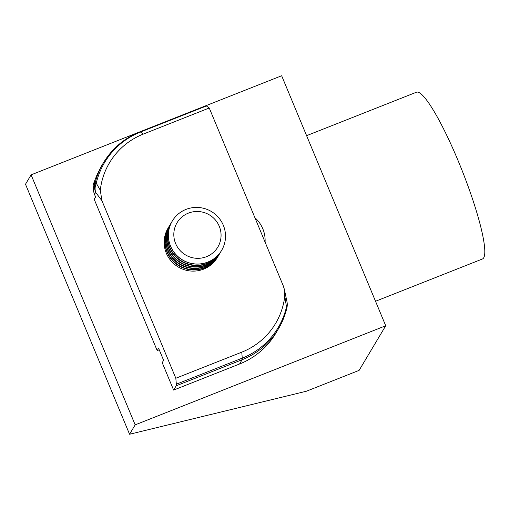 <?xml version="1.0" encoding="UTF-8"?>
<svg xmlns="http://www.w3.org/2000/svg" width="510" height="510" viewBox="0 0 510 510"><rect width="100%" height="100%" fill="white"/><g stroke="black" fill="none" stroke-linecap="round" stroke-linejoin="round"><path stroke-width="0.76" d="M254.898 217.674A30.492 29.931 -149.2 0 1 262.809 228.786A30.492 29.931 -149.2 0 1 265.072 242.129M118.613 407.936L25.5 184.244L31.104 174.853L135.169 424.856L129.565 434.252L118.613 407.936M129.565 434.252L306.37 391.234L359.117 370.368L385.719 325.756L281.654 75.748L31.104 174.853M385.719 325.756L135.169 424.856M101.107 166.674L97.002 174.879L93.674 183.3A76.041 74.651 30.8 0 0 93.381 184.288L94.229 183.951M159.228 349.796L157.195 350.606L158.534 348.356L159.267 349.873L163.614 360.328L162.218 362.674L173.623 390.08L239.56 364A76.041 74.651 30.8 0 0 275.566 333.667L278.396 328.925A76.041 74.651 -149.2 0 1 242.116 359.716L239.56 364M93.381 184.288L94.732 182.013L94.395 183.326A76.041 74.651 -149.2 0 0 93.795 185.716A14.35 14.082 30.8 0 0 94.522 194.335L95.548 197.038L94.203 199.289L157.195 350.606M176.179 385.796A14.35 2.18 -111.6 0 0 176.326 384.202L242.263 358.122A14.35 2.18 -111.6 0 1 242.116 359.716L176.179 385.796L173.623 390.08M93.795 185.716L94.943 183.785A76.041 74.651 -149.2 0 1 103.383 162.849C112.098 148.525 124.261 138.197 139.868 131.873L205.804 105.793A14.35 2.18 68.4 0 1 206.41 105.965L209.247 108.005L143.31 134.085A70.82 69.526 30.8 0 0 100.285 190.23L101.936 200.717L175.829 378.248L241.766 352.168A70.82 69.526 30.8 0 0 284.79 296.017L284.344 289.24L283.139 285.53L209.247 108.005M176.326 384.202L175.829 378.248M101.936 200.717L95.676 192.398L94.522 194.335M206.41 105.965L140.48 132.045A75.18 73.803 30.8 0 0 96.262 183.186L100.285 190.23M241.766 352.168L242.263 358.122A75.18 73.803 30.8 0 0 286.473 306.982L284.79 296.017M96.262 183.186A14.35 12.814 140.7 0 0 95.676 192.398A14.35 14.082 30.8 0 1 94.943 183.785A14.35 2.607 13.1 0 1 96.262 183.186M286.473 306.982A14.35 11.061 -10.9 0 0 287.009 301.888A14.35 14.35 0 0 1 286.894 307.849A14.35 2.607 -166.9 0 0 286.473 306.982M207.908 262.032A28.694 28.171 -149.2 0 1 175.434 253.98A28.694 28.171 -149.2 0 1 172.31 221.021A28.694 28.171 -149.2 0 1 186.003 209.4A28.694 28.171 -149.2 0 1 218.471 217.458A28.694 28.171 -149.2 0 1 221.601 250.416A28.694 28.171 -149.2 0 1 207.908 262.032M221.576 250.461A28.694 28.171 -149.2 0 1 221.55 250.506A28.694 28.171 -149.2 0 1 207.857 262.121A28.694 28.171 -149.2 0 1 170.525 246.241A28.694 28.171 -149.2 0 1 172.259 221.11A28.694 28.171 -149.2 0 1 172.284 221.066M206.499 256.683A23.741 23.307 -149.2 0 1 175.619 243.538A23.741 23.307 -149.2 0 1 188.375 213.135A23.741 23.307 -149.2 0 1 219.262 226.274A23.741 23.307 -149.2 0 1 206.499 256.683M221.2 251.067A28.694 28.171 -149.2 0 1 220.868 251.64A28.694 28.171 -149.2 0 1 207.181 263.256A28.694 28.171 -149.2 0 1 169.849 247.375A28.694 28.171 -149.2 0 1 171.577 222.245A28.694 28.171 -149.2 0 1 171.921 221.684M220.868 251.64L220.671 251.972A28.694 28.171 -149.2 0 1 206.983 263.594A28.694 28.171 -149.2 0 1 169.651 247.707A28.694 28.171 -149.2 0 1 171.379 222.577L171.577 222.245M220.326 252.533A28.694 28.171 -149.2 0 1 219.995 253.107A28.694 28.171 -149.2 0 1 206.301 264.728A28.694 28.171 -149.2 0 1 168.976 248.842A28.694 28.171 -149.2 0 1 170.703 223.712A28.694 28.171 -149.2 0 1 171.048 223.15M219.995 253.107L219.797 253.438A28.694 28.171 -149.2 0 1 206.104 265.06A28.694 28.171 -149.2 0 1 168.778 249.173A28.694 28.171 -149.2 0 1 170.506 224.043L170.703 223.712M219.453 254.005A28.694 28.171 -149.2 0 1 219.121 254.573A28.694 28.171 -149.2 0 1 205.428 266.195A28.694 28.171 -149.2 0 1 168.102 250.308A28.694 28.171 -149.2 0 1 169.83 225.178A28.694 28.171 -149.2 0 1 170.174 224.617M219.121 254.573L218.924 254.904A28.694 28.171 -149.2 0 1 205.23 266.526A28.694 28.171 -149.2 0 1 167.905 250.639A28.694 28.171 -149.2 0 1 169.632 225.516L169.83 225.178M218.58 255.472A28.694 28.171 -149.2 0 1 218.248 256.039A28.694 28.171 -149.2 0 1 204.555 267.661A28.694 28.171 -149.2 0 1 167.223 251.774A28.694 28.171 -149.2 0 1 168.95 226.65A28.694 28.171 -149.2 0 1 169.301 226.083M218.248 256.039L218.05 256.377A28.694 28.171 -149.2 0 1 204.357 267.992A28.694 28.171 -149.2 0 1 167.025 252.112A28.694 28.171 -149.2 0 1 168.753 226.982L168.95 226.65M217.7 256.938A28.694 28.171 -149.2 0 1 217.368 257.512A28.694 28.171 -149.2 0 1 203.681 269.127A28.694 28.171 -149.2 0 1 166.349 253.247A28.694 28.171 -149.2 0 1 168.077 228.117A28.694 28.171 -149.2 0 1 168.421 227.549M306.593 135.666L416.472 92.208A89.671 13.63 68.4 0 1 460.186 165.737A89.671 13.63 68.4 0 1 483.69 257.837A89.671 13.63 68.4 0 1 482.434 258.984L375.526 301.27M143.31 134.085L140.48 132.045A14.35 2.18 68.4 0 0 139.868 131.873M103.383 162.849L100.865 167.076M278.396 328.925C282.317 322.339 285.147 315.314 286.894 307.849M284.344 289.24L287.009 301.888M168.077 228.117L167.879 228.448M217.368 257.512L217.171 257.843"/></g></svg>
